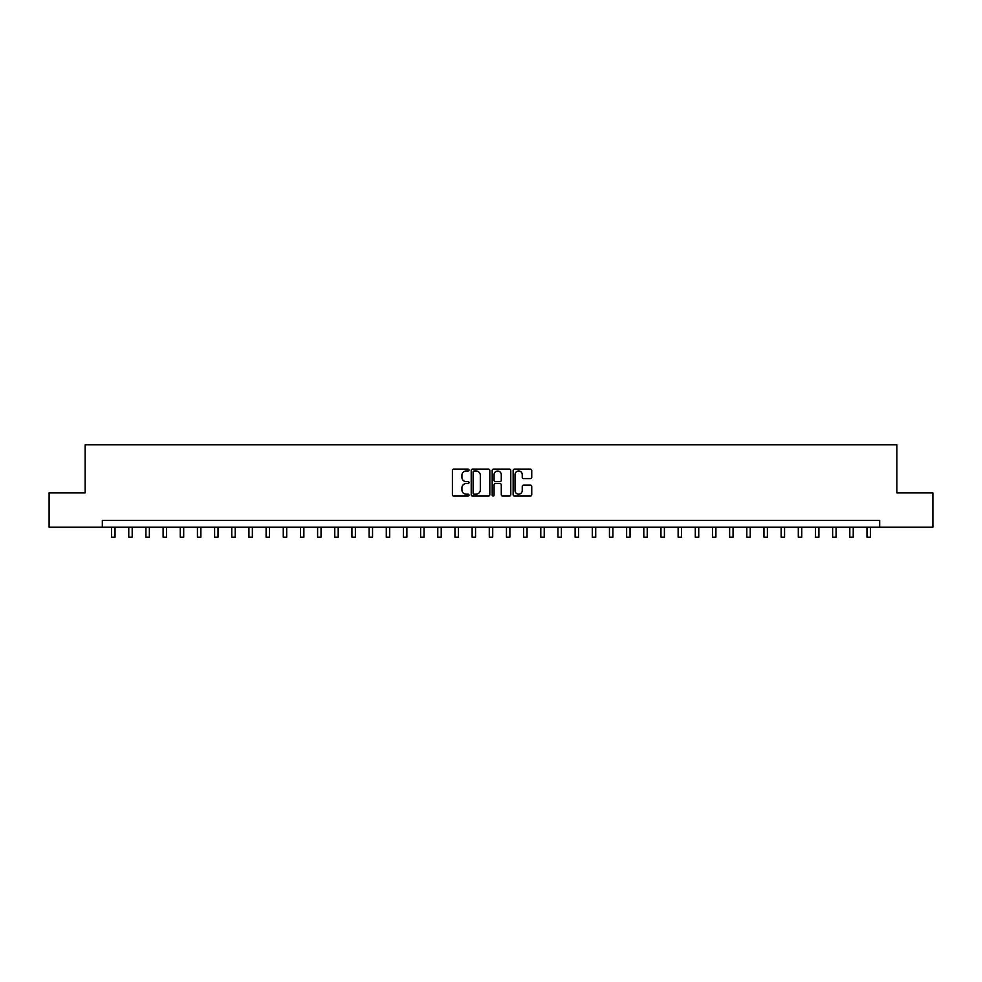 <?xml version="1.0" encoding="UTF-8"?>
<svg xmlns="http://www.w3.org/2000/svg" width="982" height="982" viewBox="0 0 982 982"><rect width="100%" height="100%" fill="white"/><g stroke="black" fill="none" stroke-linecap="round" stroke-linejoin="round"><path stroke-width="1.47" d="M469.028 470.047A0.945 0.945 0 0 0 468.083 469.101L453.758 469.101A1.35 1.35 0 0 0 452.407 470.452L452.407 494.719A1.35 1.35 0 0 0 453.758 496.07L468.083 496.07A0.945 0.945 0 0 0 469.028 495.124A0.945 0.945 0 0 0 468.083 494.179L466.229 494.179A4.309 4.309 0 0 1 461.921 489.871L461.921 487.845A4.309 4.309 0 0 1 466.229 483.537L468.083 483.537A0.945 0.945 0 0 0 469.028 482.592A0.945 0.945 0 0 0 468.083 481.646L466.229 481.646A4.309 4.309 0 0 1 461.921 477.326L461.921 475.313A4.309 4.309 0 0 1 466.229 470.992L468.083 470.992A0.945 0.945 0 0 0 469.028 470.047M530.403 478.615A1.35 1.35 0 0 0 531.741 477.264L531.741 470.452A1.35 1.35 0 0 0 530.403 469.101L514.494 469.101A1.35 1.35 0 0 0 513.144 470.452L513.144 494.719A1.35 1.35 0 0 0 514.494 496.07L530.403 496.07A1.35 1.35 0 0 0 531.741 494.719L531.741 486.495A1.35 1.35 0 0 0 530.403 485.145L523.59 485.145A1.35 1.35 0 0 0 522.24 486.495L522.24 490.57A3.609 3.609 0 0 1 518.631 494.179A3.609 3.609 0 0 1 515.034 490.57L515.034 474.601A3.609 3.609 0 0 1 518.631 470.992A3.609 3.609 0 0 1 522.24 474.601L522.24 477.264A1.35 1.35 0 0 0 523.59 478.615L530.403 478.615M102.324 527.224L49.1 527.224L49.1 492.89L85.152 492.89L85.152 444.821L896.848 444.821L896.848 492.89L932.9 492.89L932.9 527.224L879.676 527.224L879.676 520.362L102.324 520.362L102.324 527.224L879.676 527.224M489.822 470.452A1.35 1.35 0 0 0 488.471 469.101L472.563 469.101A1.35 1.35 0 0 0 471.213 470.452L471.213 494.719A1.35 1.35 0 0 0 472.563 496.07L488.471 496.07A1.35 1.35 0 0 0 489.822 494.719L489.822 470.452M493.529 469.101L509.437 469.101A1.35 1.35 0 0 1 510.787 470.452L510.787 494.719A1.35 1.35 0 0 1 509.437 496.07L502.624 496.07A1.35 1.35 0 0 1 501.274 494.719L501.274 484.875A1.35 1.35 0 0 0 499.936 483.537L495.419 483.537A1.35 1.35 0 0 0 494.069 484.875L494.069 495.124A0.945 0.945 0 0 1 493.124 496.07A0.945 0.945 0 0 1 492.178 495.124L492.178 470.452A1.35 1.35 0 0 1 493.529 469.101M474.048 470.992A0.945 0.945 0 0 0 473.103 471.937L473.103 493.234A0.945 0.945 0 0 0 474.048 494.179L476 494.179A4.309 4.309 0 0 0 480.321 489.871L480.321 475.313A4.309 4.309 0 0 0 476 470.992L474.048 470.992M501.274 474.662A3.609 3.609 0 0 0 497.678 471.065A3.609 3.609 0 0 0 494.069 474.662L494.069 480.296A1.35 1.35 0 0 0 495.419 481.646L499.936 481.646A1.35 1.35 0 0 0 501.274 480.296L501.274 474.662M111.592 527.224L111.592 537.179L115.029 537.179L115.029 527.224M128.765 527.224L128.765 537.179L132.189 537.179L132.189 527.224M145.925 527.224L145.925 537.179L149.362 537.179L149.362 527.224M163.098 527.224L163.098 537.179L166.523 537.179L166.523 527.224M180.258 527.224L180.258 537.179L183.695 537.179L183.695 527.224M197.431 527.224L197.431 537.179L200.868 537.179L200.868 527.224M214.604 527.224L214.604 537.179L218.029 537.179L218.029 527.224M231.764 527.224L231.764 537.179L235.201 537.179L235.201 527.224M248.937 527.224L248.937 537.179L252.362 537.179L252.362 527.224M266.097 527.224L266.097 537.179L269.534 537.179L269.534 527.224M283.27 527.224L283.27 537.179L286.707 537.179L286.707 527.224M300.443 527.224L300.443 537.179L303.868 537.179L303.868 527.224M317.603 527.224L317.603 537.179L321.04 537.179L321.04 527.224M334.776 527.224L334.776 537.179L338.201 537.179L338.201 527.224M351.937 527.224L351.937 537.179L355.374 537.179L355.374 527.224M369.109 527.224L369.109 537.179L372.546 537.179L372.546 527.224M386.282 527.224L386.282 537.179L389.707 537.179L389.707 527.224M403.442 527.224L403.442 537.179L406.879 537.179L406.879 527.224M420.615 527.224L420.615 537.179L424.04 537.179L424.04 527.224M437.776 527.224L437.776 537.179L441.213 537.179L441.213 527.224M454.948 527.224L454.948 537.179L458.385 537.179L458.385 527.224M472.121 527.224L472.121 537.179L475.546 537.179L475.546 527.224M489.282 527.224L489.282 537.179L492.719 537.179L492.719 527.224M506.454 527.224L506.454 537.179L509.879 537.179L509.879 527.224M523.615 527.224L523.615 537.179L527.052 537.179L527.052 527.224M540.787 527.224L540.787 537.179L544.224 537.179L544.224 527.224M557.96 527.224L557.96 537.179L561.385 537.179L561.385 527.224M575.121 527.224L575.121 537.179L578.558 537.179L578.558 527.224M592.293 527.224L592.293 537.179L595.718 537.179L595.718 527.224M609.454 527.224L609.454 537.179L612.891 537.179L612.891 527.224M626.626 527.224L626.626 537.179L630.063 537.179L630.063 527.224M643.799 527.224L643.799 537.179L647.224 537.179L647.224 527.224M660.96 527.224L660.96 537.179L664.397 537.179L664.397 527.224M678.132 527.224L678.132 537.179L681.557 537.179L681.557 527.224M695.293 527.224L695.293 537.179L698.73 537.179L698.73 527.224M712.466 527.224L712.466 537.179L715.903 537.179L715.903 527.224M729.638 527.224L729.638 537.179L733.063 537.179L733.063 527.224M746.799 527.224L746.799 537.179L750.236 537.179L750.236 527.224M763.971 527.224L763.971 537.179L767.396 537.179L767.396 527.224M781.132 527.224L781.132 537.179L784.569 537.179L784.569 527.224M798.305 527.224L798.305 537.179L801.742 537.179L801.742 527.224M815.477 527.224L815.477 537.179L818.902 537.179L818.902 527.224M832.638 527.224L832.638 537.179L836.075 537.179L836.075 527.224M849.811 527.224L849.811 537.179L853.235 537.179L853.235 527.224M866.971 527.224L866.971 537.179L870.408 537.179L870.408 527.224M111.592 537.179L115.029 537.179M128.765 537.179L132.189 537.179M145.925 537.179L149.362 537.179M163.098 537.179L166.523 537.179M180.258 537.179L183.695 537.179M197.431 537.179L200.868 537.179M214.604 537.179L218.029 537.179M231.764 537.179L235.201 537.179M248.937 537.179L252.362 537.179M266.097 537.179L269.534 537.179M283.27 537.179L286.707 537.179M300.443 537.179L303.868 537.179M317.603 537.179L321.04 537.179M334.776 537.179L338.201 537.179M351.937 537.179L355.374 537.179M369.109 537.179L372.546 537.179M386.282 537.179L389.707 537.179M403.442 537.179L406.879 537.179M420.615 537.179L424.04 537.179M437.776 537.179L441.213 537.179M454.948 537.179L458.385 537.179M472.121 537.179L475.546 537.179M489.282 537.179L492.719 537.179M506.454 537.179L509.879 537.179M523.615 537.179L527.052 537.179M540.787 537.179L544.224 537.179M557.96 537.179L561.385 537.179M575.121 537.179L578.558 537.179M592.293 537.179L595.718 537.179M609.454 537.179L612.891 537.179M626.626 537.179L630.063 537.179M643.799 537.179L647.224 537.179M660.96 537.179L664.397 537.179M678.132 537.179L681.557 537.179M695.293 537.179L698.73 537.179M712.466 537.179L715.903 537.179M729.638 537.179L733.063 537.179M746.799 537.179L750.236 537.179M763.971 537.179L767.396 537.179M781.132 537.179L784.569 537.179M798.305 537.179L801.742 537.179M815.477 537.179L818.902 537.179M832.638 537.179L836.075 537.179M849.811 537.179L853.235 537.179M866.971 537.179L870.408 537.179"/></g></svg>
